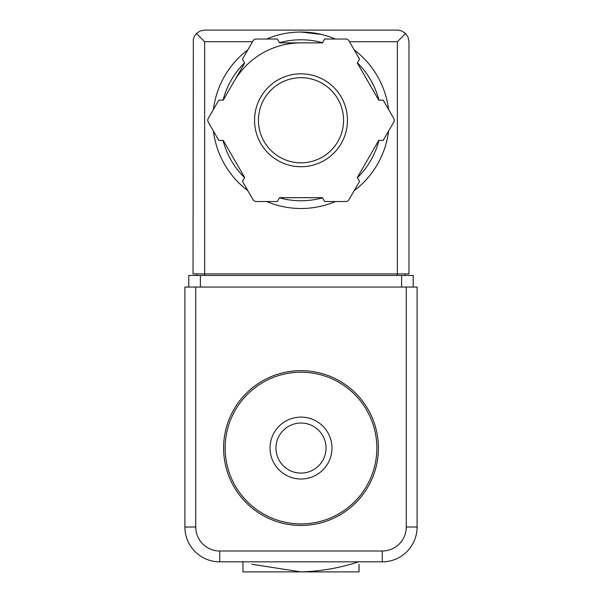 <?xml version="1.0" encoding="UTF-8"?>
<svg xmlns="http://www.w3.org/2000/svg" width="602" height="602" viewBox="0 0 602 602"><rect width="100%" height="100%" fill="white"/><g stroke="black" fill="none" stroke-linecap="round" stroke-linejoin="round"><path stroke-width="0.9" d="M359.048 561.696C340.032 567.942 320.685 571.343 301 571.9L359.048 571.9L359.048 564.247M242.952 561.696L242.952 571.9L301 571.9L251.802 564.247M301 372.209A75.852 75.852 0 0 1 366.693 485.987A75.852 75.852 0 0 1 235.307 485.987A75.852 75.852 0 0 1 301 372.209M301 370.659A77.402 77.402 0 0 1 368.033 486.762A77.402 77.402 0 0 1 233.967 486.762A77.402 77.402 0 0 1 301 370.659M301 423.033A25.021 25.021 0 0 1 322.672 460.575A25.021 25.021 0 0 1 279.328 460.575A25.021 25.021 0 0 1 301 423.033M301 417.103A30.958 30.958 0 0 1 327.812 463.54A30.958 30.958 0 0 1 274.188 463.54A30.958 30.958 0 0 1 301 417.103M195.733 527.006L184.897 527.006L184.897 287.071L195.733 287.071L195.733 527.006A23.997 23.997 0 0 0 219.73 551.003L219.73 561.839L382.27 561.839A34.833 34.833 0 0 0 417.103 527.006L417.103 287.071L406.267 287.071L406.267 527.006L417.103 527.006A34.833 34.833 0 0 1 382.27 561.839L382.27 551.003L219.73 551.003M184.897 527.006A34.833 34.833 0 0 0 219.73 561.839A34.833 34.833 0 0 1 184.897 527.006M321.679 34.495L301 32.034A88.238 88.238 0 0 1 335.412 39.025A88.238 88.238 0 0 0 266.588 39.025A88.238 88.238 0 0 1 301 32.034M252.539 41.711L204.635 41.711L196.425 33.501L194.476 36.097L193.317 39.13L193.024 273.91L204.635 273.91L204.635 275.46M196.425 33.501L200.195 30.98L204.635 30.1L398.012 30.115L401.805 30.98L405.575 33.501L397.365 41.711L349.461 41.711M405.575 33.501L408.088 37.264L408.976 41.711L408.976 273.91L204.635 273.91L204.635 41.711M200.383 287.071L188.772 287.071L188.772 275.46L200.383 275.46L200.383 287.071L413.228 287.071L413.228 275.46L200.383 275.46M196.899 273.91L196.899 275.46M405.101 273.91L405.101 275.46M233.967 81.571A77.402 77.402 0 0 1 301 42.87M354.157 49.846A88.238 88.238 0 0 1 388.568 109.451A88.238 88.238 0 0 0 354.157 49.846M388.568 131.093A88.238 88.238 0 0 1 354.157 190.699A88.238 88.238 0 0 0 388.568 131.093M335.412 201.519A88.238 88.238 0 0 1 266.588 201.519A88.238 88.238 0 0 0 335.412 201.519M247.843 190.699A88.238 88.238 0 0 1 213.432 131.093A88.238 88.238 0 0 0 247.843 190.699M213.432 109.451A88.238 88.238 0 0 1 247.843 49.846A88.238 88.238 0 0 0 213.432 109.451M218.804 100.15L208.3 118.338A3.868 3.868 0 0 0 208.3 122.206L218.804 140.394L223.244 140.394L244.698 177.545L242.471 181.398L252.975 199.586A3.868 3.868 0 0 0 256.324 201.519L277.326 201.519L279.554 197.674L322.446 197.674L324.674 201.519L345.676 201.519A3.868 3.868 0 0 0 349.025 199.586L359.529 181.398L357.302 177.545L378.756 140.394L383.196 140.394L393.7 122.206A3.868 3.868 0 0 0 393.7 118.338L383.196 100.15L378.756 100.15L357.302 62.992L359.529 59.146L349.025 40.959A3.868 3.868 0 0 0 345.676 39.025L324.674 39.025L322.446 42.87L279.554 42.87L277.326 39.025L256.324 39.025A3.868 3.868 0 0 0 252.975 40.959L242.471 59.146L244.698 62.992L223.244 100.15L218.804 100.15M301 77.703A42.569 42.569 0 0 1 337.865 141.553A42.569 42.569 0 0 1 264.135 141.553A42.569 42.569 0 0 1 301 77.703A42.569 42.569 0 0 1 337.865 141.553A42.569 42.569 0 0 1 264.135 141.553A42.569 42.569 0 0 1 301 77.703A42.569 42.569 0 0 1 337.865 141.553A42.569 42.569 0 0 1 264.135 141.553A42.569 42.569 0 0 1 301 77.703M382.27 551.003A23.997 23.997 0 0 0 406.267 527.006M401.617 275.46L401.617 287.071M397.365 41.711L397.365 275.46M279.456 42.712A80.495 80.495 0 0 1 322.544 42.712M357.4 62.834A80.495 80.495 0 0 1 378.936 100.15M378.936 140.394A80.495 80.495 0 0 1 357.4 177.71M322.544 197.832A80.495 80.495 0 0 1 279.456 197.832M244.6 177.71A80.495 80.495 0 0 1 223.064 140.394M223.064 100.15A80.495 80.495 0 0 1 244.6 62.834M301 73.828A46.437 46.437 0 0 1 341.221 143.494A46.437 46.437 0 0 1 260.779 143.494A46.437 46.437 0 0 1 301 73.828"/></g></svg>
